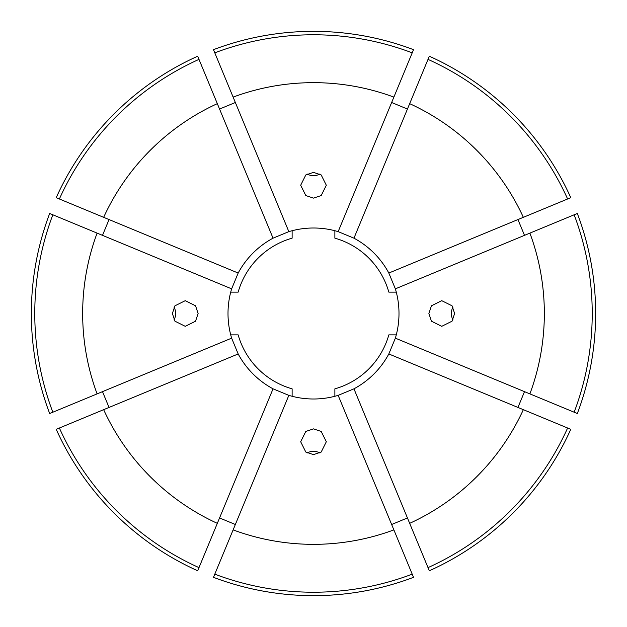 <?xml version="1.0" encoding="UTF-8"?>
<svg xmlns="http://www.w3.org/2000/svg" width="627" height="627" viewBox="0 0 627 627"><rect width="100%" height="100%" fill="white"/><g stroke="black" fill="none" stroke-linecap="round" stroke-linejoin="round"><path stroke-width="0.94" d="M172.378 313.5L174.957 305.804L185.255 300.678L195.553 305.804L198.124 313.5L195.553 321.196L185.255 326.322L174.957 321.196L172.378 313.5M174.032 307.214A12.822 12.775 -90 0 1 174.032 319.786M313.5 198.124L305.804 195.553L300.678 185.255L305.804 174.957L313.5 172.378L321.196 174.957L326.322 185.255L321.196 195.553L313.5 198.124M319.786 174.032A12.822 12.775 0 0 1 307.214 174.032M428.876 313.5L431.447 305.804L441.745 300.678L452.043 305.804L454.622 313.5L452.043 321.196L441.745 326.322L431.447 321.196L428.876 313.5M452.968 319.786A12.822 12.775 90 0 1 452.968 307.214M313.5 454.622L305.804 452.043L300.678 441.745L305.804 431.447L313.5 428.876L321.196 431.447L326.322 441.745L321.196 452.043L313.5 454.622M307.214 452.968A12.822 12.775 180 0 1 319.786 452.968M52.84 214.787A278.725 278.725 0 0 0 52.84 412.213L49.674 413.522A282.15 282.15 0 0 1 49.674 213.478L97.107 233.119A230.838 230.838 0 0 0 97.107 393.881L52.84 412.213M231.637 338.157L238.174 353.957A85.499 85.499 0 0 0 273.043 388.826L288.843 395.363A85.499 85.499 0 0 0 338.157 395.363L353.957 388.826A85.499 85.499 0 0 0 388.826 353.957L395.363 338.157A85.499 85.499 0 0 0 395.363 288.843L388.826 273.043A85.499 85.499 0 0 0 353.957 238.174L338.157 231.637A85.499 85.499 0 0 0 288.843 231.637L273.043 238.174A85.499 85.499 0 0 0 238.174 273.043L231.637 288.843A85.499 85.499 0 0 0 231.637 338.157L97.107 393.881M395.363 338.157L529.893 393.881A230.838 230.838 0 0 0 529.893 233.119L577.326 213.478A282.15 282.15 0 0 1 577.326 413.522L574.16 412.213A278.725 278.725 0 0 0 574.16 214.787M517.957 407.44L524.501 391.648M428.014 567.615L429.323 570.782A282.15 282.15 0 0 0 570.782 429.323L523.349 409.674A230.838 230.838 0 0 1 409.674 523.349L428.014 567.615A278.725 278.725 0 0 0 567.615 428.014M391.648 524.501L407.44 517.957M214.787 574.16L213.478 577.326A282.15 282.15 0 0 0 413.522 577.326L393.881 529.893A230.838 230.838 0 0 1 233.119 529.893L214.787 574.16A278.725 278.725 0 0 0 412.213 574.16M219.56 517.957L235.352 524.501M59.385 428.014L56.218 429.323A282.15 282.15 0 0 0 197.677 570.782L217.326 523.349A230.838 230.838 0 0 1 103.651 409.674L59.385 428.014A278.725 278.725 0 0 0 198.986 567.615M102.499 391.648L109.043 407.44M109.043 219.56L102.499 235.352M198.986 59.385L197.677 56.218A282.15 282.15 0 0 0 56.218 197.677L103.651 217.326A230.838 230.838 0 0 1 217.326 103.651L198.986 59.385A278.725 278.725 0 0 0 59.385 198.986M235.352 102.499L219.56 109.043M412.213 52.84L413.522 49.674A282.15 282.15 0 0 0 213.478 49.674L233.119 97.107A230.838 230.838 0 0 1 393.881 97.107L412.213 52.84A278.725 278.725 0 0 0 214.787 52.84M407.44 109.043L391.648 102.499M567.615 198.986L570.782 197.677A282.15 282.15 0 0 0 429.323 56.218L409.674 103.651A230.838 230.838 0 0 1 523.349 217.326L567.615 198.986A278.725 278.725 0 0 0 428.014 59.385M524.501 235.352L517.957 219.56M529.893 393.881L574.16 412.213M395.363 288.843L529.893 233.119M388.826 353.957L523.349 409.674M353.957 388.826L409.674 523.349M338.157 395.363L393.881 529.893M288.843 395.363L233.119 529.893M273.043 388.826L217.326 523.349M238.174 353.957L103.651 409.674M231.637 288.843L97.107 233.119M238.174 273.043L103.651 217.326M273.043 238.174L217.326 103.651M288.843 231.637L233.119 97.107M338.157 231.637L393.881 97.107M353.957 238.174L409.674 103.651M388.826 273.043L523.349 217.326M334.873 396.28L334.873 388.842A78.32 78.32 0 0 0 388.842 334.873L396.28 334.873M396.28 292.127L388.842 292.127A78.32 78.32 0 0 0 334.873 238.158L334.873 230.72M292.127 230.72L292.127 238.158A78.32 78.32 0 0 0 238.158 292.127L230.72 292.127M230.72 334.873L238.158 334.873A78.32 78.32 0 0 0 292.127 388.842L292.127 396.28"/></g></svg>
